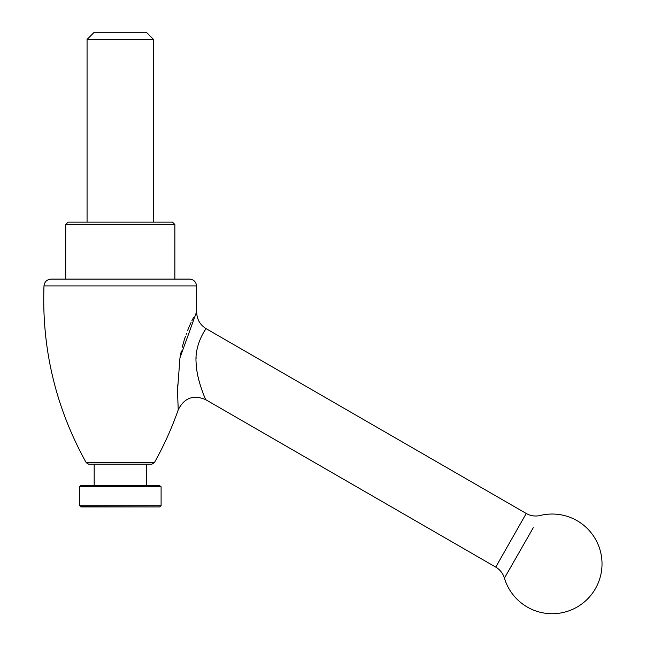 <?xml version="1.0" encoding="UTF-8"?>
<svg xmlns="http://www.w3.org/2000/svg" width="646" height="646" viewBox="0 0 646 646"><rect width="100%" height="100%" fill="white"/><g stroke="black" fill="none" stroke-linecap="round" stroke-linejoin="round"><path stroke-width="0.97" d="M172.49 222.143L68.072 222.143L65.706 224.517L174.864 224.517L172.49 222.143M153.506 39.422L146.384 32.3L94.179 32.3L87.065 39.422L153.506 39.422L153.506 222.143M94.179 485.558L94.179 464.199L88.72 464.199L86.241 462.746L154.329 462.746C163.777 445.942 171.747 428.29 178.239 409.798L177.489 391.016L179.951 357.868L196.683 311.582L196.586 285.912L43.985 285.912C44.542 281.753 46.916 279.476 51.099 279.096L189.472 279.096C193.655 279.476 196.021 281.753 196.586 285.912M88.72 464.199L151.842 464.199L154.329 462.746M149.71 464.199L146.384 464.199L146.384 485.558M533.273 527.709L504.429 578.122L533.273 527.709M196.683 311.582C196.699 319.027 199.856 324.728 206.163 328.685L526.248 513.481C530.665 515.952 535.34 516.614 540.274 515.476A49.831 49.831 0 0 1 602.015 563.869A49.831 49.831 0 0 1 504.429 578.122C502.935 573.341 500.028 569.667 495.732 567.107L526.014 513.893M523.64 518.06L520.288 523.954M159.675 485.558L80.887 485.558L79.942 486.503L160.628 486.503L159.675 485.558M160.628 505.963L159.675 506.916L80.887 506.916L79.942 505.963L160.628 505.729M206.163 328.685L206.163 328.685C206.518 327.797 194.624 343.753 196.085 362.39C196.473 379.17 205.153 398.259 205.646 399.632C205.315 398.719 198.419 383.336 196.667 369.149M196.634 368.858L196.4 366.855M196.166 364.037L196.109 363.02M196.053 358.635L196.101 357.206M197.498 347.298L197.603 346.878M174.864 279.096L174.864 224.517M193.396 317.711L193.089 318.308M192.847 318.801L191.846 320.836M191.054 322.499L189.383 326.222M188.802 327.595L188.107 329.282M188.075 329.347L187.663 330.372M186.5 333.425L186.161 334.353M185.499 336.227L184.352 339.699M184.15 340.361L182.22 347.209M181.324 350.956L180.097 357.036M179.693 359.386L179.394 361.3M177.521 385L177.489 387.681M161.096 505.729L79.466 505.729L79.466 486.745L161.096 486.745L161.096 505.729M87.065 222.143L87.065 39.422M178.239 409.798C184.215 397.904 193.356 394.512 205.646 399.632L495.732 567.107M65.706 279.096L65.706 224.517M43.985 285.912C41.643 348.783 55.726 407.723 86.241 462.746"/></g></svg>
